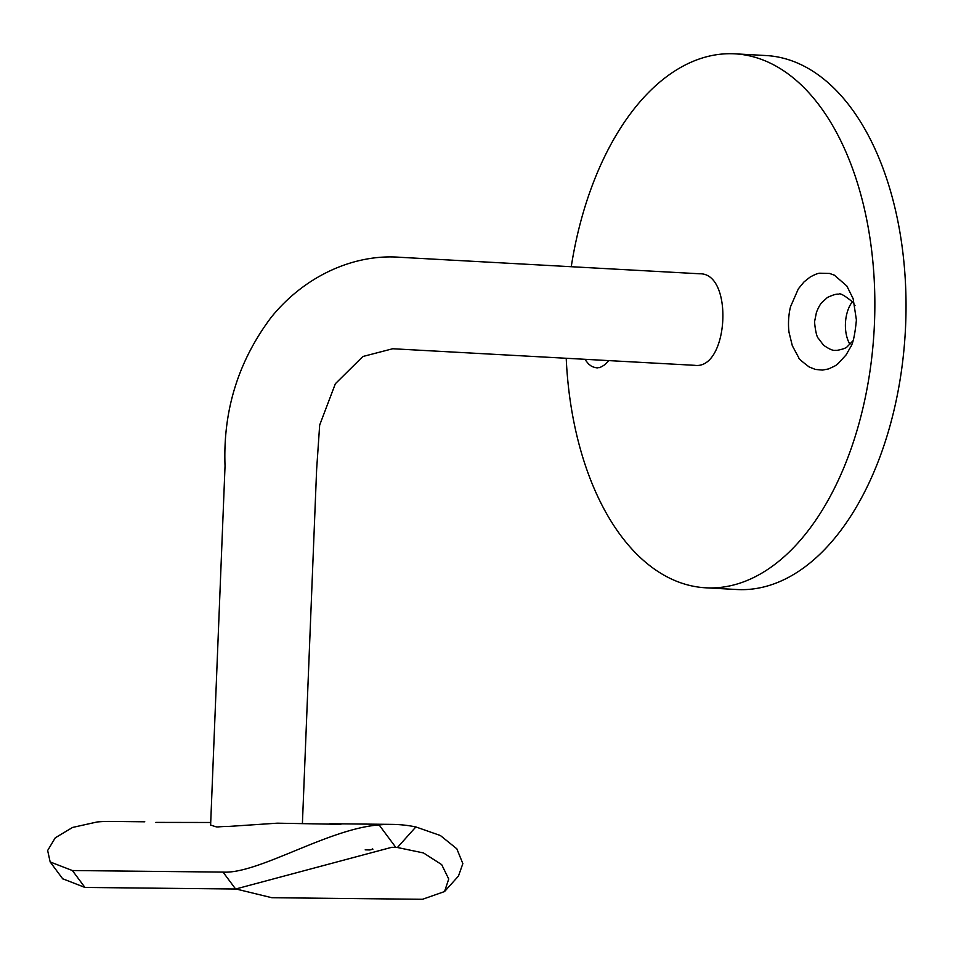<?xml version="1.0" encoding="UTF-8"?>
<svg xmlns="http://www.w3.org/2000/svg" width="953" height="953" viewBox="0 0 953 953"><rect width="100%" height="100%" fill="white"/><g stroke="black" fill="none" stroke-linecap="round" stroke-linejoin="round"><path stroke-width="1.43" d="M302.411 823.44L316.61 469.769L319.672 425.086L335.361 383.737L362.867 356.505L392.707 348.75L694.701 365.321C728.58 370.014 733.929 272.856 699.752 273.785L400.01 257.298C355.493 253.748 305.639 274.762 271.248 317.266C238.31 361.056 222.907 410.624 225.039 465.969L210.613 825.06C220.024 828.05 213.15 826.62 229.602 826.37L277.216 823.178L340.864 824.333M608.776 360.591L605.238 364.32C607.061 363.248 599.759 368.263 598.782 367.62L597.114 367.787C598.758 368.037 593.648 367.894 590.348 365.44C587.048 362.092 591.73 368.096 584.82 359.281M566.213 358.257A267.388 154.1 -86.9 0 0 705.637 587.798A267.388 154.1 -86.9 0 0 874.175 329.273A267.388 154.1 -86.9 0 0 734.989 53.833A267.388 154.1 -86.9 0 0 731.046 53.713A267.388 154.1 -86.9 0 0 571.252 266.721M846.824 285.971L853.138 298.682L856.402 319.97C854.96 334.92 852.911 344.128 850.255 347.607L846.085 354.909L838.032 363.689C834.173 366 839.784 363.832 828.514 368.942L822.463 370.086L815.363 369.43L809.168 366.965C801.223 360.913 797.756 357.84 798.769 357.744L792.312 345.713L789.024 332.347C787.273 318.6 790.466 306.64 790.668 306.401L798.328 288.866L804.034 281.897L810.133 277.061C814.803 274.524 817.996 273.237 819.687 273.213L829.527 273.44L834.363 275.167L846.824 285.971M210.72 822.487L155.827 822.403M395.817 847.408L391.778 847.3L235.617 889.018L223.038 872.102C258.18 874.223 328.035 828.717 379.103 824.929L395.817 847.408A161.962 132.312 -89.4 0 1 397.413 847.503L415.853 826.942A184.882 151.039 90.6 0 0 392.052 824.381L329.798 823.726M144.773 821.796L110.095 821.426A184.882 151.039 90.6 0 0 97.146 821.974L72.583 827.442L55.25 837.83L47.65 850.517L50.164 861.953L72.38 870.53L84.948 887.446L62.672 878.773M223.038 872.102L72.38 870.53M392.052 824.381A184.882 151.039 90.6 0 0 379.103 824.929M415.853 826.942L440.393 835.531L456.832 848.801L462.848 863.621L458.453 876.069L444.551 891.555L448.732 879.011L441.668 864.609L423.489 852.947L397.413 847.503M372.313 848.658L372.909 849.218L369.847 849.957L365.19 849.85M235.617 889.018L84.948 887.446M236.094 889.018L271.855 897.714L422.513 899.287L444.551 891.555M705.637 587.798L736.812 589.514A267.388 154.1 -86.9 0 0 905.35 330.989A267.388 154.1 -86.9 0 0 766.164 55.548L734.989 53.833M852.375 301.696A28.078 16.177 -86.9 0 0 849.933 344.378M855.02 305.639L852.578 301.946C844.263 295.239 839.629 292.69 838.652 294.31C837.008 293.691 833.256 294.751 827.395 297.479L821.486 302.899C822.892 301.398 819.735 303.804 816.411 312.513L814.839 320.399C813.874 319.088 815.804 336.457 818.293 338.255L823.547 345.189C829.039 349.048 832.946 350.764 835.269 350.359L836.984 350.37C842.738 349.298 846.204 348.036 847.384 346.547L852.935 340.829M62.779 878.916L50.271 862.096M850.588 346.868L850.279 347.535"/></g></svg>
